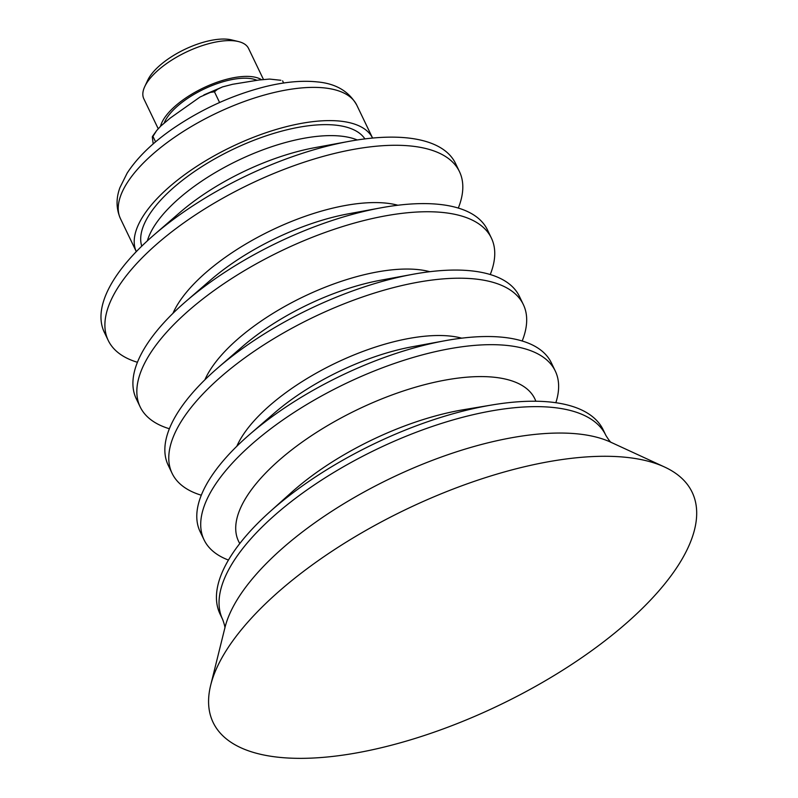 <?xml version="1.0" encoding="UTF-8"?>
<svg xmlns="http://www.w3.org/2000/svg" width="798" height="798" viewBox="0 0 798 798"><rect width="100%" height="100%" fill="white"/><g stroke="black" fill="none" stroke-linecap="round" stroke-linejoin="round"><path stroke-width="1.2" d="M141.755 246.143A123.989 50.603 -25.7 0 1 149.156 214.921A123.989 50.603 -25.7 0 1 244.597 144.079A123.989 50.603 -25.7 0 1 350.851 128.558A123.989 50.603 -25.7 0 1 364.915 138.912M458.301 208.088A194.852 79.521 154.3 0 0 459.468 171.64L455.548 163.48A194.852 79.521 154.3 0 0 348.796 141.406A194.852 79.521 154.3 0 0 153.775 235.121A194.852 79.521 154.3 0 0 114.274 279.001A194.852 79.521 154.3 0 0 104.309 332.267L108.229 340.427A194.852 79.521 154.3 0 0 137.416 362.282M459.468 171.64A194.852 79.521 154.3 0 0 301.225 163.171A194.852 79.521 154.3 0 0 118.194 287.16A194.852 79.521 154.3 0 0 108.229 340.427M397.893 205.246A138.164 56.389 154.3 0 0 280.128 226.273A138.164 56.389 154.3 0 0 178.433 303.18A138.164 56.389 154.3 0 0 172.937 313.345M490.241 274.552A194.852 79.521 154.3 0 0 491.408 238.113L487.488 229.944A194.852 79.521 154.3 0 0 380.736 207.869L348.656 213.774A138.164 56.389 154.3 0 0 210.363 280.228L185.715 301.584A194.852 79.521 154.3 0 0 146.214 345.464A194.852 79.521 154.3 0 0 136.249 398.731L140.169 406.89A194.852 79.521 154.3 0 0 169.356 428.745M380.736 207.869A194.852 79.521 154.3 0 0 185.715 301.584M491.408 238.113A194.852 79.521 154.3 0 0 333.165 229.634A194.852 79.521 154.3 0 0 150.134 353.624A194.852 79.521 154.3 0 0 140.169 406.89M429.833 271.709A138.164 56.389 154.3 0 0 312.068 292.736A138.164 56.389 154.3 0 0 210.373 369.644A138.164 56.389 154.3 0 0 204.877 379.808M522.181 341.015A194.852 79.521 154.3 0 0 523.348 304.577L519.428 296.407A194.852 79.521 154.3 0 0 412.676 274.332L380.596 280.238A138.164 56.389 154.3 0 0 242.303 346.691L217.645 368.048A194.852 79.521 154.3 0 0 178.154 411.928A194.852 79.521 154.3 0 0 168.188 465.194L172.109 473.354A194.852 79.521 154.3 0 0 201.296 495.219M412.676 274.332A194.852 79.521 154.3 0 0 217.645 368.048M523.348 304.577A194.852 79.521 154.3 0 0 365.105 296.098A194.852 79.521 154.3 0 0 182.074 420.087A194.852 79.521 154.3 0 0 172.109 473.354M461.773 338.172A138.164 56.389 154.3 0 0 344.008 359.2A138.164 56.389 154.3 0 0 242.313 436.107A138.164 56.389 154.3 0 0 236.816 446.272M555.837 402.741A194.852 79.521 154.3 0 0 555.288 371.04L551.368 362.871A194.852 79.521 154.3 0 0 444.616 340.796L412.526 346.701A138.164 56.389 154.3 0 0 274.243 413.155L249.584 434.511A194.852 79.521 154.3 0 0 210.083 478.391A194.852 79.521 154.3 0 0 200.118 531.658L204.049 539.827A194.852 79.521 154.3 0 0 228.447 560.056M444.616 340.796A194.852 79.521 154.3 0 0 249.584 434.511M555.288 371.04A194.852 79.521 154.3 0 0 397.045 362.561A194.852 79.521 154.3 0 0 214.014 486.551A194.852 79.521 154.3 0 0 204.049 539.827M222.682 619.507A212.557 86.753 154.3 0 1 233.555 561.393A212.557 86.753 154.3 0 1 488.157 411.529A212.557 86.753 154.3 0 1 605.862 435.379L603.258 429.962A212.557 86.753 154.3 0 0 492.246 404.925A212.557 86.753 154.3 0 0 269.894 511.767A212.557 86.753 154.3 0 0 230.951 555.977A212.557 86.753 154.3 0 0 220.078 614.091L222.682 619.507C224.547 624.714 225.255 627.697 224.787 628.445M678.559 564.864A265.724 108.448 154.3 0 0 664.574 467.02A265.724 108.448 154.3 0 0 436.686 495.658A265.724 108.448 154.3 0 0 226.742 649.762A265.724 108.448 154.3 0 0 210.702 685.123A265.724 108.448 154.3 0 0 389.933 745.601A265.724 108.448 154.3 0 0 678.559 564.864M372.596 138.074L356.756 105.107A131.081 53.496 -25.7 0 0 340.387 91.521A131.081 53.496 -25.7 0 0 174.293 137.456A131.081 53.496 -25.7 0 0 120.458 218.662L136.298 251.619A131.081 53.496 -25.7 0 1 210.393 157.984A131.081 53.496 -25.7 0 1 356.357 124.747A131.081 53.496 -25.7 0 1 372.586 138.074M219.59 102.503L214.453 91.8L210.323 92.418L200.039 97.017L170.453 117.914L160.727 126.104L156.627 130.613L152.947 136.408L155.57 141.864M152.947 136.408L152.308 136.977L153.196 143.899M280.846 80.279L269.544 79.072L258.871 80.019L232.637 84.279L222.492 86.922L217.475 89.306L214.453 91.8M283.649 83.022L282.592 80.837M256.916 80.299A54.912 22.414 154.3 0 0 211.001 85.965A54.912 22.414 154.3 0 0 167.65 116.767A54.912 22.414 154.3 0 0 164.248 122.882M261.495 79.68A58.104 23.711 154.3 0 0 213.046 83.73A58.104 23.711 154.3 0 0 164.996 117.196A58.104 23.711 154.3 0 0 160.518 126.313M158.213 128.727L143.82 98.782A58.104 23.711 -25.7 0 1 144.757 86.573A58.104 23.711 -25.7 0 1 147.8 81.396A58.104 23.711 -25.7 0 1 238.442 41.556A58.104 23.711 -25.7 0 1 248.557 48.449L263.46 79.461M238.442 41.556L231.6 39.9A52.01 21.227 154.3 0 0 184.587 49.466A52.01 21.227 154.3 0 0 147.74 80.199L144.757 86.573M357.265 139.969A123.989 50.603 154.3 0 0 302.941 138.463A123.989 50.603 154.3 0 0 154.423 225.884A123.989 50.603 154.3 0 0 147.361 240.846M348.796 141.406L315.03 147.62A135.181 55.172 154.3 0 0 314.242 147.77A135.181 55.172 154.3 0 0 179.72 212.637L153.775 235.121M535.847 401.254A164.358 67.082 154.3 0 0 443.798 380.367A164.358 67.082 154.3 0 0 246.931 496.256A164.358 67.082 154.3 0 0 239.789 543.518M492.246 404.925L463.778 409.663A164.807 67.261 154.3 0 0 458.591 410.581A164.807 67.261 154.3 0 0 291.38 492.506L269.894 511.767M664.574 467.02L610.64 442.142A225.784 92.139 154.3 0 0 509.044 438.232A225.784 92.139 154.3 0 0 238.612 597.423A225.784 92.139 154.3 0 0 224.986 627.467L210.702 685.123M605.862 435.379C608.764 440.087 610.65 442.501 611.527 442.601M120.458 218.662C114.732 205.655 117.446 194.353 119.969 187.54L127.131 173.146C137.266 157.555 152.618 142.652 173.186 128.438C201.864 108.937 232.477 95.032 265.006 86.733C284.557 81.895 302.003 80.299 317.355 81.915C335.788 83.561 348.916 91.291 356.756 105.107M222.492 86.932L203.869 94.922M156.627 130.613L152.448 136.458"/></g></svg>
